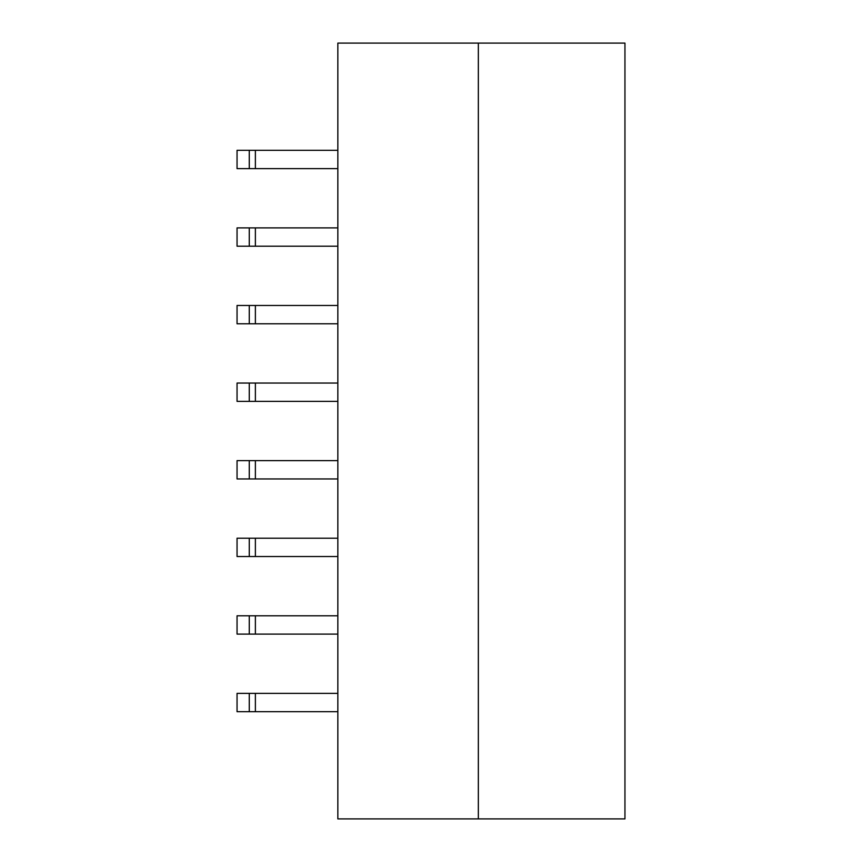 <?xml version="1.0" encoding="UTF-8"?>
<svg xmlns="http://www.w3.org/2000/svg" width="862" height="862" viewBox="0 0 862 862"><rect width="100%" height="100%" fill="white"/><g stroke="black" fill="none" stroke-linecap="round" stroke-linejoin="round"><path stroke-width="1.29" d="M337.839 818.9L337.839 43.1L478.345 43.1L478.345 818.9L337.839 818.9M478.345 818.9L624.95 818.9L624.95 43.1L478.345 43.1M249.269 478.949L249.269 460.631L237.05 460.631L237.05 478.949L337.839 478.949M249.269 460.631L337.839 460.631M249.269 556.529L249.269 538.211L237.05 538.211L237.05 556.529L337.839 556.529M249.269 538.211L337.839 538.211M249.269 634.109L249.269 615.791L237.05 615.791L237.05 634.109L337.839 634.109M249.269 615.791L337.839 615.791M249.269 711.689L249.269 693.371L237.05 693.371L237.05 711.689L337.839 711.689M249.269 693.371L337.839 693.371M249.269 401.369L249.269 383.051L237.05 383.051L237.05 401.369L255.378 401.369L255.378 383.051L249.269 383.051M337.839 401.369L255.378 401.369M337.839 383.051L255.378 383.051M249.269 323.789L249.269 305.471L237.05 305.471L237.05 323.789L255.378 323.789L255.378 305.471L249.269 305.471M337.839 323.789L255.378 323.789M337.839 305.471L255.378 305.471M249.269 246.209L249.269 227.891L237.05 227.891L237.05 246.209L255.378 246.209L255.378 227.891L249.269 227.891M337.839 246.209L255.378 246.209M337.839 227.891L255.378 227.891M249.269 168.629L249.269 150.311L237.05 150.311L237.05 168.629L255.378 168.629L255.378 150.311L249.269 150.311M337.839 168.629L255.378 168.629M337.839 150.311L255.378 150.311M255.378 478.949L255.378 460.631M255.378 556.529L255.378 538.211M255.378 634.109L255.378 615.791M255.378 711.689L255.378 693.371"/></g></svg>
